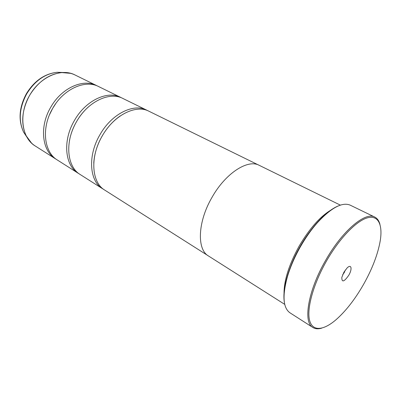 <?xml version="1.0" encoding="UTF-8"?>
<svg xmlns="http://www.w3.org/2000/svg" width="401" height="401" viewBox="0 0 401 401"><rect width="100%" height="100%" fill="white"/><g stroke="black" fill="none" stroke-linecap="round" stroke-linejoin="round"><path stroke-width="0.6" d="M50.742 107.232C61.543 87.894 83.187 78.37 96.601 85.568L75.007 74.972C61.473 67.744 40.06 76.721 29.614 95.418C18.391 114.23 21.664 138.049 35.213 145.969L55.523 158.861C42.065 151.032 39.153 126.701 50.742 107.232M74.431 120.48C85.639 100.42 107.498 90.265 120.736 97.408L98.606 86.551C85.207 79.358 63.543 88.932 52.706 108.33C41.082 127.864 43.96 152.235 57.408 160.054L78.22 173.267C64.907 165.563 62.431 140.686 74.431 120.48M103.674 189.372L102.566 188.721C89.453 181.182 87.498 155.743 99.934 134.741C111.573 113.909 133.628 103.052 146.621 110.11L147.758 110.711M79.248 173.879L78.22 173.267M56.481 159.433L55.523 158.861M363.567 284.379C372.349 268.72 377.912 254.134 380.263 240.625C382.86 224.375 378.093 214.56 366.96 217.974C355.867 221.362 339.066 238.871 326.339 261.282C313.417 283.998 306.735 308.199 309.467 319.893C312.184 331.647 323.161 330.745 335.837 319.893C345.742 311.201 354.985 299.362 363.567 284.379M321.787 328.123C318.249 329.191 315.286 328.985 312.905 327.507C302.92 322.374 307.908 291.071 325.417 260.745C342.133 230.876 365.386 211.432 374.79 217.086C377.296 218.35 379.015 220.766 379.953 224.339M343.923 272.194L341.827 277.392C341.752 282.68 344.078 281.953 348.8 275.216C352.494 268.971 351.391 263.668 347.141 267.913L343.923 272.194M342.69 274.71L344.253 272.6L345.301 270.053M284.349 302.314C283.221 295.422 284.284 286.494 287.537 275.532C290.444 266.048 294.66 256.419 300.184 246.645C305.392 237.537 311.071 229.517 317.216 222.58C324.87 214.079 331.933 208.51 338.394 205.878M374.79 217.086L350.248 205.172C342.334 201.823 331.442 207.598 317.567 222.5C311.371 229.492 305.652 237.577 300.399 246.76C294.83 256.61 290.58 266.314 287.652 275.868C282.184 295.482 282.946 307.788 289.933 312.79L312.905 327.507M287.522 276.304C290.139 266.675 294.309 256.795 300.028 246.655C305.477 237.151 311.422 228.986 317.868 222.159M284.048 294.77C283.677 281.372 288.705 265.161 299.126 246.139C309.727 228.139 320.62 215.949 331.807 209.563M340.374 205.132L259.252 165.337C247.873 158.926 225.542 173.157 211.984 197.402C197.638 221.928 196.766 249.502 208.46 255.963L284.745 304.389M102.566 188.721L80.24 174.55C66.942 166.856 64.511 141.934 76.546 121.663C87.784 101.538 109.668 91.328 122.881 98.461L146.621 110.11M207.858 255.557L104.731 190.094C91.639 182.575 89.734 157.087 102.21 136.014C113.889 115.112 135.959 104.19 148.931 111.237L258.59 165.037M31.554 143.102L26.22 135.864C20.641 123.638 21.759 110.15 29.579 95.398C38.1 81.704 48.807 74.095 61.694 72.576L70.646 73.348M63.157 72.496L57.153 72.29C44.902 73.724 34.757 80.907 26.712 93.834C19.328 107.759 18.296 120.531 23.609 132.145L26.917 137.157M75.007 74.972C70.992 73.012 66.551 72.215 61.694 72.576L57.153 72.29C44.586 73.724 34.341 80.852 26.411 93.679C19.063 107.433 18.125 120.255 23.609 132.145L26.22 135.864C28.451 140.2 31.448 143.568 35.213 145.969M317.216 222.58L317.567 222.5M55.699 103.669L52.701 108.34L49.619 114.521M88.536 106.801C83.869 110.947 79.864 115.899 76.526 121.658C72.977 127.879 70.611 134.29 69.428 140.896M120.24 115.934C113.157 120.831 107.137 127.523 102.175 136.004C97.087 145.042 94.28 154.099 93.764 163.172M287.537 275.532L287.652 275.868"/></g></svg>
